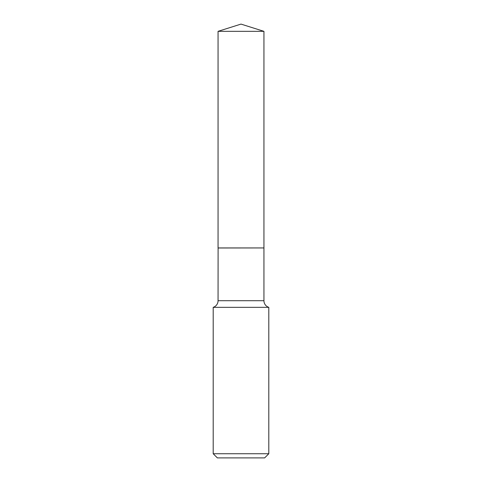 <?xml version="1.0" encoding="UTF-8"?>
<svg xmlns="http://www.w3.org/2000/svg" width="482" height="482" viewBox="0 0 482 482"><rect width="100%" height="100%" fill="white"/><g stroke="black" fill="none" stroke-linecap="round" stroke-linejoin="round"><path stroke-width="0.72" d="M263.943 31.336L218.057 31.336L218.057 247.947L263.943 247.947L263.943 31.336L241 24.1L218.057 31.336M218.105 247.947L218.057 300.708A6.941 6.941 0 0 1 213.195 307.335L213.195 453.731L268.805 453.731L264.636 457.9L217.364 457.9L213.195 453.731M263.895 247.947L218.057 247.995M268.805 453.731L268.805 307.335L213.195 307.335M268.805 307.335A6.941 6.941 0 0 1 263.943 300.708L218.057 300.708M263.943 247.995L263.943 300.708"/></g></svg>
